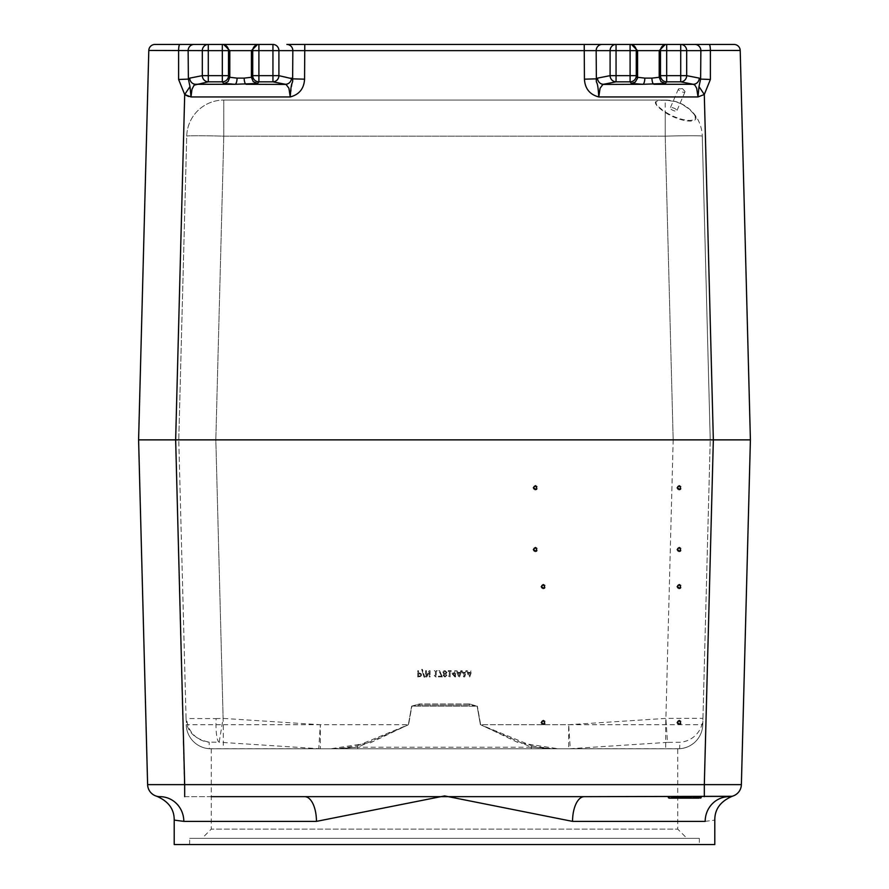 <?xml version="1.0" encoding="UTF-8"?>
<svg xmlns="http://www.w3.org/2000/svg" width="889" height="889" viewBox="0 0 889 889"><rect width="100%" height="100%" fill="white"/><g stroke="black" fill="none" stroke-linecap="round" stroke-linejoin="round"><path stroke-width="0.67" stroke-dasharray="4.45 3.33" d="M533.322 549.591A2.122 2.122 0 0 0 536.512 551.436A2.122 2.122 0 0 0 536.512 547.757A2.122 2.122 0 0 0 533.322 549.591M533.322 487.805A2.122 2.122 0 0 0 536.512 489.65A2.122 2.122 0 0 0 536.512 485.972A2.122 2.122 0 0 0 533.322 487.805M677.151 487.805A2.122 2.122 0 0 0 680.341 489.65A2.122 2.122 0 0 0 680.341 485.972A2.122 2.122 0 0 0 677.151 487.805M677.151 549.591A2.122 2.122 0 0 0 680.341 551.436A2.122 2.122 0 0 0 680.341 547.757A2.122 2.122 0 0 0 677.151 549.591M677.151 722.59A2.122 2.122 0 0 0 680.341 724.424A2.122 2.122 0 0 0 680.341 720.746A2.122 2.122 0 0 0 677.151 722.59M541.223 586.662A2.122 2.122 0 0 0 544.412 588.507A2.122 2.122 0 0 0 544.412 584.829A2.122 2.122 0 0 0 541.223 586.662M677.151 586.662A2.122 2.122 0 0 0 680.341 588.507A2.122 2.122 0 0 0 680.341 584.829A2.122 2.122 0 0 0 677.151 586.662M541.223 722.59A2.122 2.122 0 0 0 544.412 724.424A2.122 2.122 0 0 0 544.412 720.746A2.122 2.122 0 0 0 541.223 722.59M684.074 90.489A3.578 1.2 -156.8 0 1 684.608 90.967A3.578 1.2 -156.8 0 1 684.963 91.9A3.578 1.2 -156.8 0 1 681.196 91.589A3.578 1.2 -156.8 0 1 678.374 89.078A3.578 1.2 -156.8 0 1 679.296 88.7A3.578 1.2 -156.8 0 1 684.074 90.489M676.007 109.325A3.578 1.2 23.2 0 0 672.584 107.713A3.578 1.2 23.2 0 0 670.306 107.913A3.578 1.2 23.2 0 0 673.129 110.425A3.578 1.2 23.2 0 0 676.896 110.736A3.578 1.2 23.2 0 0 676.007 109.325M686.986 838.371L202.014 838.371L686.986 838.371L677.729 829.115L211.271 829.115L677.729 829.115L677.729 748.782L211.271 748.782L677.729 748.782M699.343 838.371L189.657 838.371L699.343 838.371L699.343 844.55L189.657 844.55L699.343 844.55M448.2 671.328L448.2 670.695L451.212 670.695L450.123 671.328L450.123 676.896L448.2 676.029L449.323 675.462L449.323 671.328L448.2 671.328L449.323 671.328M449.323 671.362L449.323 675.496L448.2 676.062L450.123 676.929L450.123 671.328M450.123 671.362L451.212 671.328M451.212 671.362L451.212 670.695M451.212 670.728L448.2 670.695M448.2 670.728L448.2 671.362M424.086 677.185L424.798 677.185L422.375 669.361L421.675 669.384L422.375 669.361L424.798 677.151L424.086 677.151L421.675 669.361L424.086 677.151M435.566 676.896L434.288 675.462L436.21 676.929L436.21 671.362L437.31 670.728L434.288 670.728L435.41 671.362L435.41 675.496L434.288 675.496L435.41 675.462L435.41 671.328L434.288 670.695L437.31 670.695L436.21 671.328L436.21 676.896L435.566 676.896M419.241 672.995L421.086 673.64L421.619 675.007L420.886 676.485L419.275 676.873L417.719 676.873L417.719 670.695L418.541 670.695L418.541 672.995L419.241 672.995L418.541 672.995M420.764 674.984L420.419 674.073L418.541 673.695L418.541 676.162L420.319 675.929L420.764 674.984L420.319 675.962L418.541 676.196L418.541 673.695M418.541 673.729L420.419 674.073L420.764 675.018M418.541 673.029L418.541 670.728L417.719 670.728L417.719 676.907L420.886 676.518L421.619 675.04L421.086 673.673L419.241 673.029M446.8 675.44L444.945 677.018L446.8 675.473L445.867 673.984L446.956 672.451L444.945 670.595L443.467 671.117L442.933 672.44L443.978 674.029L443.078 675.418L444.945 677.051L443.078 675.384L443.978 674.018L442.933 672.406L443.467 671.084L444.945 670.562L446.956 672.417L445.867 673.984M446.111 672.373L445.378 673.429L446.111 672.34L444.956 671.173L446.111 672.373M445.378 673.429L444.478 673.818L445.378 673.395M445.989 675.462L444.945 676.44L443.911 675.518L445.378 674.229L445.989 675.462L445.378 674.195L443.911 675.484L444.945 676.407L445.989 675.429M446.8 675.473L445.867 674.018M443.767 672.495L444.956 671.206L443.767 672.462L444.478 673.784L443.767 672.495M426.42 670.728L425.653 670.728L425.653 676.907L426.82 676.907L429.309 672.017L429.309 676.907L430.076 676.907L430.076 670.728L429.154 670.728L426.42 676.051L429.154 670.695L430.076 670.695L430.076 676.873L429.309 676.873L429.309 671.984L426.82 676.873L425.653 676.873L425.653 670.695L426.42 670.695L426.42 676.018L426.42 670.695M454.824 676.873L452.068 673.695L455.59 676.873L455.59 673.484L456.324 673.484L455.59 670.695L454.79 670.695L454.79 672.817L452.068 672.817L452.068 673.695L452.068 672.817M454.824 676.907L455.59 676.907L455.59 673.518L456.324 673.518L455.59 670.728L454.79 670.728L454.79 672.851L452.068 672.851M454.79 675.896L454.79 673.484L452.712 673.484L454.79 675.896L452.712 673.518L454.79 673.518L454.79 675.929M438.766 670.695L439.644 670.695L442.322 676.873L438.399 676.873L438.399 676.151L441.589 676.151L438.766 670.695L441.589 676.151M441.589 676.185L438.399 676.185L438.399 676.907L442.322 676.873M442.322 676.907L439.644 670.695M439.644 670.728L438.766 670.728M461.635 670.817L459.591 676.873L458.58 676.873L456.502 670.695L457.324 670.695L457.891 672.428L460.246 672.428L460.802 670.695L462.424 670.695L462.98 672.428L465.347 672.428L465.903 670.695L467.525 670.695L468.081 672.428L470.437 672.428L471.003 670.695L471.87 670.695L469.781 676.873L468.77 676.873L466.725 670.817L464.691 676.873L463.68 676.873L461.635 670.817L463.68 676.907L464.691 676.907L466.725 670.851L468.77 676.907L469.781 676.907L471.87 670.728L471.003 670.728L470.437 672.462L468.081 672.462L467.525 670.695M467.525 670.728L465.903 670.728L465.347 672.462L462.98 672.462L462.424 670.728L460.802 670.728L460.246 672.462L457.891 672.462L457.324 670.728L456.502 670.728L458.58 676.907L459.591 676.907L461.635 670.851M459.068 676.029L460.024 673.129L459.068 676.062L458.113 673.129L460.024 673.129L458.113 673.129L459.068 676.062M464.158 676.029L465.114 673.129L464.158 676.062L463.213 673.129L465.114 673.129L463.213 673.129L464.158 676.062M469.259 676.029L470.214 673.129L469.259 676.062L468.303 673.129L470.214 673.129L468.303 673.129L469.259 676.062M469.436 703.955L477.126 706.177L469.314 705.088L419.686 705.088L411.874 706.177L408.573 724.757L357.622 747.238L337.253 748.782L357.056 745.882A1.545 0.556 -101.9 0 1 357.622 747.238L330.652 748.782L358.189 748.782A1.545 0.567 90 0 1 357.622 747.238L408.573 724.757L411.874 706.177L419.686 705.088L469.314 705.088L477.126 706.177L480.427 724.757L477.126 706.177L411.663 706.133L419.564 703.955L419.686 705.088L469.314 705.088L469.436 703.955L469.314 705.088L419.686 705.088L419.564 703.955L411.663 706.133L477.126 706.177L469.436 703.955L419.564 703.955L469.436 703.955M693.787 113.914L689.031 108.914L681.363 103.857L674.907 101.446L665.794 100.257A1.545 1.145 -90 0 0 665.216 100.057L223.784 100.057L223.784 136.15L223.784 100.057A37.071 37.071 0 0 0 186.723 136.15L178.767 439.866L710.233 439.866L702.277 136.15A37.071 0.967 178.5 0 0 665.216 136.15L665.216 112.514A1.545 0.678 -56.9 0 1 665.794 112.203A20.047 6.723 23.2 0 0 688.319 120.371A20.047 6.723 23.2 0 0 693.787 113.914A1.545 1.245 -38 0 1 694.431 114.292A20.914 7.012 -156.8 0 1 688.719 121.037A20.914 7.012 -156.8 0 1 665.216 112.514C653.593 104.424 652.304 100.268 661.349 100.057A1.545 1.145 90 0 1 661.927 100.257C652.87 100.468 654.171 104.446 665.794 112.203M287.269 748.782L320.329 748.782L320.329 724.724L318.729 748.694L209.337 748.694L209.159 742.159A24.47 24.014 76.3 0 1 186.723 718.534L186.057 718.323C186.401 731.025 194.102 738.97 209.159 742.159L219.161 742.215L223.117 718.401L215.827 439.866L223.784 136.15L215.827 439.866L178.767 439.866L186.723 136.15A37.071 37.071 0 0 1 223.784 100.057L665.216 100.057L674.729 101.29L681.474 103.802L689.464 109.08L694.431 114.292A37.071 37.071 0 0 1 702.277 136.15A37.071 37.071 0 0 0 665.216 100.057L665.216 136.15A37.071 0.967 178.5 0 1 702.277 136.15L710.233 439.866L673.173 439.866L665.216 136.15L223.784 136.15A37.071 0.967 -178.5 0 0 186.723 136.15A37.071 0.967 -178.5 0 1 223.784 136.15L665.216 136.15L673.173 439.866L665.717 724.724L665.717 748.782L678.063 748.782L631.779 748.782M676.451 798.155L675.629 796.666L671.306 796.666L675.629 796.666M677.662 798.155L676.173 798.155L677.662 798.155M674.84 798.155L668.939 798.155M669.795 798.155L681.241 797.655L673.606 797.655L673.829 796.666L687.719 796.666L673.606 796.666L674.407 798.155M669.706 796.666L681.241 796.666L669.706 796.666L669.706 797.655L668.339 797.655M686.652 796.666L689.253 796.666L686.652 796.666L686.641 798.155L683.685 798.155L686.586 798.155M684.174 797.655L684.808 796.666L684.174 797.655L689.031 797.655L683.685 798.155M689.375 798.155L689.031 796.666L689.753 798.155L688.464 798.155M691.442 798.155L689.653 798.155M689.342 796.666L688.842 798.155L690.075 797.655L689.553 796.666L694.809 796.666L682.596 796.666L689.553 796.666M678.518 796.666L678.518 797.655L679.396 797.655L678.674 798.155L687.23 798.155M682.596 796.666L683.085 798.155L686.93 798.155L682.596 797.655L682.574 796.666L683.574 796.666L683.574 797.655L682.596 797.655L684.252 797.655L684.252 796.666M683.563 798.155L679.396 797.655L679.396 796.666L679.163 797.655L679.163 796.666M678.363 796.666L678.707 798.155L673.84 797.655L681.085 797.655L678.751 797.655L679.852 797.655L679.852 796.666M679.04 798.155L681.763 798.155M696.098 796.666L688.519 796.666L699.554 796.666L696.098 796.666L695.743 798.155L700.065 798.155L699.576 796.666M698.832 798.155L696.231 798.155M689.253 796.666L689.753 798.155L691.509 797.655L689.075 797.655L690.364 797.655L690.72 798.155L689.508 798.155M690.364 796.666L690.364 797.655L694.409 798.155L694.776 796.666L694.42 798.155L690.72 798.155M700.676 798.155L698.498 798.155L698.843 797.655L701.165 797.655M695.254 798.155L694.576 796.666L692.431 796.666L695.831 796.666L695.676 797.655L695.598 796.666M695.831 796.666L695.331 798.155L694.576 796.666L695.676 796.666M694.809 797.655L692.431 797.655L694.576 797.655L694.231 798.155M690.208 796.666L689.586 798.155M699.554 797.655L699.554 796.666L698.476 796.666L698.476 797.655L699.554 797.655L698.476 797.655M337.32 748.782L210.937 748.782A24.714 24.714 90 0 1 186.223 724.724L223.283 724.724L223.283 748.782M357.056 745.882L408.34 724.724L370.724 742.682L330.686 748.782L320.329 748.782A24.714 18.336 -90 0 1 318.729 748.694L219.161 742.215A24.47 4.567 93.1 0 1 216.127 718.59L186.723 718.534M358.189 748.782L558.348 748.782L518.254 742.671L480.66 724.724L531.944 745.882A1.545 0.556 -78.1 0 0 531.378 747.238L480.427 724.757L531.378 747.238L357.622 747.238L531.378 747.238L551.747 748.782L337.253 748.782M531.944 745.882L551.747 748.782L568.671 748.782L568.671 724.724L570.271 748.694A24.714 18.336 90 0 1 568.671 748.782L601.731 748.782M681.085 796.666L681.307 797.655L681.085 796.666M678.763 796.666L679.096 798.155M572.549 821.38L705.188 821.38C718.001 819.658 718.001 819.658 705.188 821.38A24.714 23.836 -90 0 1 729.024 796.666L584.262 796.666A24.714 11.713 90 0 0 572.549 821.38L444.378 795.922L316.451 821.38L183.812 821.38C170.999 819.658 170.999 819.658 183.812 821.38M690.086 796.666L690.064 797.655L688.775 797.655L689.119 798.155M689.075 796.666L688.953 798.155M673.073 796.666L673.073 797.655L670.962 798.155M530.811 748.782A1.545 0.567 90 0 0 531.378 747.238L558.348 748.782L665.717 748.782M272.945 44.45A6.179 5.967 -90 0 1 278.913 50.629L272.945 50.629L272.945 44.45L258.899 44.45L258.899 50.629L252.72 50.629A6.179 6.179 90 0 1 258.899 44.45L223.628 44.45M602.131 44.45L616.055 44.45A6.179 5.967 -90 0 0 610.087 50.629L596.163 50.629A6.179 5.967 -90 0 1 602.131 44.45L286.869 44.45A6.179 5.967 -90 0 1 292.837 50.629L278.913 50.629L278.913 75.654A6.179 5.956 -78.9 0 1 272.945 81.832L272.945 75.654L278.913 75.654L291.492 78.121A6.179 5.956 -78.9 0 1 285.525 84.288L272.945 81.832L258.899 81.832A6.179 6.167 38.5 0 1 252.72 75.654L258.899 75.654L258.899 81.832L257.599 83.455L253.987 82.288L251.909 79.632L251.42 77.287L252.72 75.654L252.72 50.629L251.42 50.629L251.42 77.276L244.153 78.121A6.179 2.022 -91 0 0 246.164 84.288L223.628 83.455L228.006 81.621L229.807 77.287L237.074 78.121A6.179 2.022 -89 0 1 235.063 84.288L195.158 84.433L192.313 88.244L190.513 96.912M304.783 44.45L304.783 50.462L292.837 50.629L292.637 78.854L304.571 79.177C304.005 88.644 299.215 94.567 290.225 96.945L292.637 80.888M631.401 83.455L635.779 81.621L637.58 77.287L644.847 78.121A6.179 2.022 -89 0 1 642.836 84.288L631.401 83.455L630.101 81.832L630.101 75.654L636.28 75.654A6.179 6.167 -38.5 0 1 630.101 81.832L616.055 81.832A6.179 5.956 78.9 0 1 610.087 75.654L616.055 75.654L616.055 81.832L603.475 84.288A6.179 5.956 -101.1 0 1 597.508 78.121L596.363 78.854C595.952 85.444 597.652 77.821 598.775 96.945C589.785 94.567 584.995 88.644 584.429 79.177L596.363 78.854L596.163 50.629L584.217 50.462L304.783 50.462L304.571 79.177M630.101 44.45A6.179 6.179 -90 0 1 636.28 50.629L630.101 50.629L630.101 44.45L616.055 44.45L616.055 50.629L610.087 50.629L610.087 75.654L597.508 78.121M194.102 44.45A6.179 5.967 -90 0 0 188.135 50.629L148.796 50.462A6.179 6.179 0 0 1 154.964 44.45L222.328 44.45A6.179 6.179 -90 0 1 228.506 50.629L222.328 50.629L222.328 44.45M710.389 79.477L700.621 79.099L700.865 50.629L710.389 50.44L710.389 79.477L704.299 94.501L713.345 439.866L138.595 439.866L147.618 784.631L704.321 784.631L713.345 439.866L750.405 439.866L740.204 50.462L710.389 50.44A6.179 1.211 90 0 0 709.189 44.45L734.036 44.45M631.401 44.45L680.718 44.45A6.179 5.967 90 0 1 686.686 50.629L680.718 50.629L680.718 44.45M185.723 95.145L184.701 94.501L190.002 86.6L188.379 79.099L189.735 78.121L202.314 75.654L202.314 50.629L208.282 50.629L208.282 81.832A6.179 5.956 78.9 0 1 202.314 75.654L228.506 75.654A6.179 6.167 -38.5 0 1 222.328 81.832L222.328 50.629L208.282 50.629L208.282 44.45A6.179 5.967 -90 0 0 202.314 50.629L188.135 50.629L188.379 79.099L178.611 79.477L178.611 50.44A6.179 1.211 -90 0 1 179.811 44.45M644.847 78.121L651.926 78.121A6.179 2.022 -91 0 0 653.937 84.288L603.475 84.288L601.875 85.166L600.086 88.244L598.775 96.945L697.998 96.945L698.998 86.6L704.299 94.501L697.998 96.945L696.687 88.244L694.898 85.166L693.298 84.288A6.179 5.956 -78.9 0 0 699.265 78.121L686.686 75.654A6.179 5.956 -78.9 0 1 680.718 81.832L680.718 75.654L686.686 75.654L686.686 50.629L700.865 50.629A6.179 5.967 90 0 0 694.898 44.45M190.002 86.6L191.002 96.945L290.225 96.945L288.914 88.244L286.069 84.433L246.164 84.288L257.599 83.455M189.368 96.679L188.657 96.479M187.746 96.145L186.846 95.734M211.271 796.666L304.738 796.666L184.679 796.666L175.655 439.866L184.701 94.501L178.611 79.477M189.735 78.121A6.179 5.956 -101.1 0 0 195.702 84.288L208.282 81.832L222.328 81.832L223.628 83.455M698.998 86.6L700.621 79.099L699.265 78.121M237.074 78.121L244.153 78.121M666.672 50.629L660.494 50.629A6.179 6.179 90 0 1 666.672 44.45L666.672 81.832A6.179 6.167 38.5 0 1 660.494 75.654L680.718 75.654L680.718 50.629L666.672 50.629M665.372 83.455L653.937 84.288L693.298 84.288L680.718 81.832L666.672 81.832L665.35 83.455L660.994 81.621L659.194 77.287L660.494 75.654L660.494 50.629L659.194 50.629L659.194 77.276L651.926 78.121M637.58 50.629L637.58 77.276L636.28 75.654L636.28 50.629L659.194 50.629M229.807 50.629L229.807 77.276L228.506 75.654L228.506 50.629L251.42 50.629M138.595 439.866L148.796 50.462A6.179 6.179 0 0 1 154.964 44.45M157.886 796.488A12.357 12.357 0 0 1 156.497 796.166M704.321 796.666L584.262 796.666L729.024 796.666L704.321 796.666L704.321 784.631L741.382 784.631L750.405 439.866M184.679 796.666L584.262 796.666M732.503 796.166A12.357 12.357 0 0 1 731.091 796.5M304.738 796.666A24.714 11.713 90 0 1 316.451 821.38M714.8 844.55L174.2 844.55M186.057 718.323L178.767 439.866L186.068 718.456M667.483 742.371L570.271 748.694L679.663 748.694A24.714 24.67 1.5 0 0 702.777 724.724A24.714 24.714 0 0 1 678.063 748.782A24.714 24.714 -90 0 0 702.777 724.724L710.233 439.866L702.777 724.724L480.66 724.724L477.337 706.133L480.66 724.724L568.671 724.724L665.883 718.401L702.943 718.323A24.714 24.67 -178.5 0 1 679.829 742.293L667.483 742.371L665.883 718.401L673.173 439.866L215.827 439.866L223.283 724.724L408.34 724.724L320.329 724.724L223.117 718.401L216.127 718.59M210.937 748.782A24.714 18.336 90 0 1 209.337 748.694A24.714 24.67 -1.5 0 1 186.223 724.724A24.714 24.714 0 0 0 210.937 748.782L257.221 748.782M408.34 724.724L411.663 706.133L408.34 724.724M665.794 100.257L661.927 100.257M672.44 796.666L672.44 797.655L671.306 797.655L671.395 796.666M674.162 796.666L673.929 797.655L675.451 797.655L673.806 798.155M674.018 796.666L673.584 798.155M686.83 796.666L687.186 798.155M685.741 796.666L685.397 798.155M685.197 796.666L684.852 798.155M688.608 796.666L689.031 798.155L688.564 796.666M676.918 798.155L677.262 796.666M674.584 798.155L674.929 796.666M682.808 797.655L682.119 797.655L682.119 796.666M687.497 797.655L687.497 796.666M686.186 798.155L685.841 796.666M687.719 797.655L687.041 797.655L687.041 796.666M689.786 798.111L689.997 796.666M686.93 796.666L686.93 797.655L694.576 797.655M697.032 796.666L697.287 798.155M697.665 796.666L697.665 797.655L691.509 797.655L691.509 796.666M688.519 796.666L689.097 798.155M694.442 796.666L694.442 797.655L698.843 797.655L698.843 796.666M673.84 797.655L673.84 796.666M692.664 797.655L692.664 796.666L692.664 797.655M584.217 44.45L584.429 79.177M272.945 50.629L258.899 50.629L258.899 75.654L272.945 75.654L272.945 50.629M291.492 78.121L292.637 78.854M630.101 50.629L616.055 50.629L616.055 75.654L630.101 75.654L630.101 50.629M702.777 724.724A24.714 24.714 0 0 1 678.063 748.782A24.714 18.336 -90 0 0 679.663 748.694L679.829 742.293M684.608 90.967L682.474 88.622L679.296 88.7M678.374 89.078L670.306 107.913M684.963 91.9L676.896 110.736M211.271 748.782L211.271 829.115L202.014 838.371M189.657 844.55L189.657 838.371M671.306 796.666L670.817 798.155M673.929 796.666L673.44 798.155M684.141 796.666L683.652 798.155M681.307 796.666L681.807 798.155M673.606 796.666L674.095 798.155M682.552 796.666L683.041 798.155M689.331 796.666L688.831 798.155M694.542 796.666L694.053 798.155M692.431 796.666L692.931 798.155"/><path stroke-width="1.33" d="M535.445 547.468C537.856 551.302 537.145 552.002 533.322 549.591L535.445 547.468M535.445 485.683C537.856 489.517 537.145 490.228 533.322 487.805L535.445 485.683M679.274 485.683C681.696 489.517 680.985 490.228 677.151 487.805L679.274 485.683M679.274 547.468C681.696 551.302 680.985 552.002 677.151 549.591L679.274 547.468M679.274 720.468C681.696 724.291 680.985 725.002 677.151 722.59L679.274 720.468M543.357 584.54C545.768 588.374 545.057 589.074 541.223 586.662L543.357 584.54M679.274 584.54C681.696 588.374 680.985 589.074 677.151 586.662L679.274 584.54M543.357 720.468C545.768 724.291 545.057 725.002 541.223 722.59L543.357 720.468M680.118 796.666L680.118 797.655L676.173 798.155L668.939 798.155L674.407 798.155L674.284 796.666M680.029 798.155L677.662 798.155L680.029 798.155M676.173 798.155L682.308 798.155L682.574 797.655L681.241 797.655L681.241 796.666M689.375 798.155L686.641 798.155M694.231 798.155L687.23 798.155L688.464 798.155L687.975 796.666M689.786 798.111L691.442 798.155L691.086 796.666M689.597 798.155L690.075 796.666L689.597 798.155M684.597 798.155L683.919 798.155M686.741 798.155L679.507 798.155M694.931 798.155L695.743 798.155M691.153 798.155L698.009 798.155M698.498 798.155L694.409 798.155M697.421 798.155L699.098 798.155M675.451 796.666L675.451 797.655L676.529 797.655L676.529 796.666M211.271 796.666L304.738 796.666A24.714 11.713 -90 0 1 316.451 821.38L444.622 795.922L572.549 821.38A24.714 11.713 90 0 1 584.262 796.666L732.058 796.288M668.339 796.666L668.339 797.655M272.945 44.45L272.945 50.629L278.913 50.629A6.179 5.967 90 0 0 272.945 44.45L222.328 44.45L223.628 44.45L229.807 50.629L229.807 77.287L228.506 75.654L222.328 75.654L222.328 81.832A6.179 6.167 -38.5 0 0 228.506 75.654L228.506 50.629A6.179 6.179 -90 0 0 222.328 44.45L154.964 44.45A6.179 6.179 0 0 0 148.796 50.462L208.282 50.629L208.282 44.45A6.179 5.967 90 0 0 202.314 50.629L202.314 75.654A6.179 5.956 78.9 0 0 208.282 81.832L222.328 81.832L223.628 83.455L225.028 83.288L228.006 81.621L229.807 77.287L237.074 78.121A6.179 2.022 91 0 1 235.063 84.288L257.599 83.455L253.221 81.621L251.42 77.276L244.153 78.121A6.179 2.022 89 0 0 246.164 84.288L286.069 84.433L288.914 88.244L290.225 96.945C299.215 94.567 304.005 88.644 304.571 79.177L292.637 78.854C293.048 85.444 291.348 77.821 290.225 96.945L191.002 96.945L190.002 86.6L184.701 94.501L191.002 96.945L191.968 89.289L194.102 85.166L208.282 81.832L208.282 50.629L229.807 50.629L223.628 44.45M304.783 44.45L286.869 44.45A6.179 5.967 90 0 1 292.837 50.629L616.055 50.629L616.055 44.45L304.783 44.45L304.571 79.177M630.101 44.45L616.055 44.45A6.179 5.967 90 0 0 610.087 50.629L610.087 75.654A6.179 5.956 78.9 0 0 616.055 81.832L630.101 81.832A6.179 6.167 -38.5 0 0 636.28 75.654L630.101 75.654L630.101 81.832L631.401 83.455L635.246 82.11L637.48 78.31L636.28 75.654L636.28 50.629A6.179 6.179 -90 0 0 630.101 44.45L631.401 44.45L630.101 44.45L630.101 50.629L637.58 50.629L631.401 44.45L637.58 50.629L637.58 77.276L644.847 78.121A6.179 2.022 91 0 1 642.836 84.288L665.372 83.455L660.994 81.621L659.194 77.276L651.926 78.121A6.179 2.022 89 0 0 653.937 84.288L693.298 84.288L694.898 85.166L696.687 88.244L697.998 96.945L704.299 94.501L710.389 79.477L710.389 50.44L740.204 50.462A6.179 6.179 0 0 0 734.036 44.45L631.401 44.45M694.898 44.45L709.189 44.45A6.179 1.211 -90 0 1 710.389 50.44L700.865 50.629A6.179 5.967 -90 0 0 694.898 44.45L680.718 44.45L680.718 50.629L686.686 50.629A6.179 5.967 -90 0 0 680.718 44.45M194.102 44.45A6.179 5.967 90 0 0 188.135 50.629L188.379 79.099L178.611 79.477L184.701 94.501L175.655 439.866L750.405 439.866L740.204 50.462A6.179 6.179 0 0 0 734.036 44.45A6.179 6.179 0 0 1 740.204 50.462M222.328 44.45L222.328 75.654L202.314 75.654L189.735 78.121A6.179 5.956 78.9 0 0 195.702 84.288L235.063 84.288L223.628 83.455M602.131 44.45A6.179 5.967 90 0 0 596.163 50.629L596.363 78.854L584.429 79.177C584.995 88.644 589.785 94.567 598.775 96.945C597.652 77.788 595.952 85.477 596.363 78.854L597.508 78.121A6.179 5.956 78.9 0 0 603.475 84.288L616.055 81.832L616.055 50.629L630.101 50.629L630.101 75.654L610.087 75.654L597.508 78.121M665.372 83.455L666.672 81.832L666.672 75.654L660.494 75.654A6.179 6.167 38.5 0 0 666.672 81.832L680.718 81.832A6.179 5.956 -78.9 0 0 686.686 75.654L686.686 50.629L700.865 50.629L700.621 79.099L710.389 79.477M666.672 50.629L666.672 44.45A6.179 6.179 90 0 0 660.494 50.629L680.718 50.629L680.718 75.654L686.686 75.654L699.265 78.121A6.179 5.956 101.1 0 1 693.298 84.288L680.718 81.832L680.718 75.654L666.672 75.654L666.672 50.629M179.811 44.45A6.179 1.211 90 0 0 178.611 50.44L178.611 79.477M190.002 86.6L188.379 79.099L189.735 78.121M584.217 44.45L584.429 79.177C584.995 88.644 589.785 94.567 598.775 96.945L600.086 88.244L602.931 84.433L642.836 84.288L631.401 83.455M731.091 796.5A12.357 12.357 0 0 1 729.024 796.666A12.357 12.357 0 0 0 741.382 784.631L704.321 784.631L713.345 439.866L704.299 94.501L698.998 86.6L697.998 96.945L598.775 96.945M699.265 78.121L700.621 79.099L698.998 86.6M291.492 78.121A6.179 5.956 101.1 0 1 285.525 84.288L272.945 81.832A6.179 5.956 -78.9 0 0 278.913 75.654L278.913 50.629L292.837 50.629L292.637 78.854L278.913 75.654L252.72 75.654A6.179 6.167 38.5 0 0 258.899 81.832L258.899 44.45A6.179 6.179 90 0 0 252.72 50.629L272.945 50.629L272.945 81.832L258.899 81.832L257.599 83.455M659.194 50.629L665.372 44.45L659.194 50.629L659.194 77.276L660.494 75.654L660.494 50.629L637.58 50.629M651.926 78.121L644.847 78.121M244.153 78.121L237.074 78.121M251.42 50.629L257.599 44.45L251.42 50.629L251.42 77.276L252.72 75.654L252.72 50.629L229.807 50.629M292.637 80.888L292.637 78.854M188.657 96.479L187.746 96.145M186.846 95.734L185.723 95.145M156.942 796.288L156.531 796.177A12.357 12.357 0 0 1 147.618 784.631A12.357 12.357 0 0 0 159.976 796.666A12.357 12.357 0 0 1 157.886 796.488M741.382 784.631A12.357 12.357 0 0 1 732.503 796.166L729.024 796.666A12.357 12.357 0 0 0 741.382 784.631L750.405 439.866M732.447 796.188L732.469 796.177C720.646 801.2 714.756 809.09 714.8 819.869L714.8 844.55L174.2 844.55L174.2 819.869C174.244 809.09 168.354 801.2 156.531 796.177L156.553 796.188M184.679 796.666L184.679 784.631L147.618 784.631L138.595 439.866L175.655 439.866L184.679 784.631L704.321 784.631L704.321 796.666M148.796 50.462L138.595 439.866M584.262 796.666L304.738 796.666M183.812 821.38A24.714 23.836 -90 0 0 159.976 796.666A24.714 23.836 90 0 1 183.812 821.38L183.79 821.38C170.999 819.658 170.999 819.658 183.812 821.38L316.451 821.38M572.549 821.38L705.188 821.38C718.001 819.658 718.001 819.658 705.188 821.38A24.714 23.836 90 0 1 729.024 796.666M677.429 796.666L677.662 798.155M681.819 798.155L681.474 796.666M682.219 798.155L682.563 796.666L682.574 797.655M683.208 796.666L682.308 798.155M687.486 797.655L687.486 796.666L687.497 797.655L686.397 797.655L686.397 796.666M688.997 798.155L688.508 796.666M689.464 798.155L689.82 796.666M689.508 798.155L689.864 796.666M693.82 798.155L693.476 796.666M694.22 798.155L694.565 796.666L694.576 797.655M695.931 798.155L694.309 798.155M696.409 796.666L696.409 797.655L695.576 797.655L695.576 796.666M699.443 796.666L699.443 797.655L697.654 797.655L697.654 796.666M701.165 797.655L701.165 796.666L700.676 798.155M682.808 796.666L682.808 797.655M687.719 796.666L687.719 797.655M694.809 796.666L694.809 797.655"/></g></svg>
